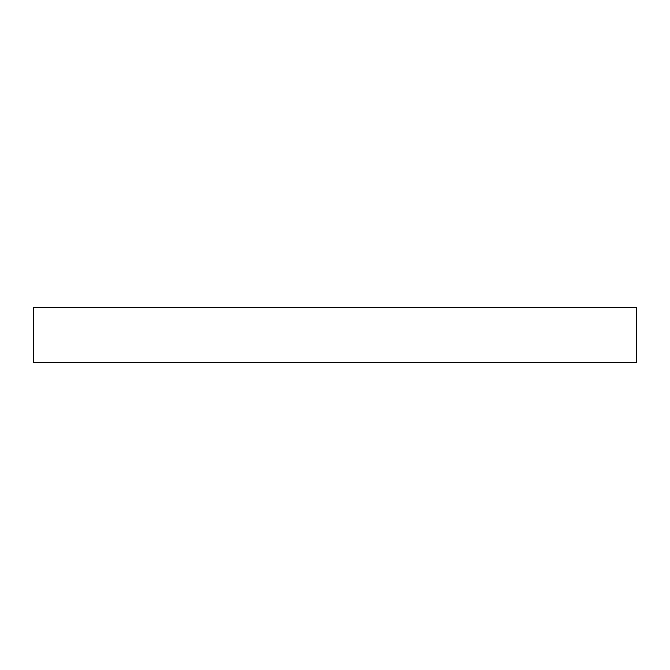 <?xml version="1.0" encoding="UTF-8"?>
<svg xmlns="http://www.w3.org/2000/svg" width="670" height="670" viewBox="0 0 670 670"><rect width="100%" height="100%" fill="white"/><g stroke="black" fill="none" stroke-linecap="round" stroke-linejoin="round"><path stroke-width="1" d="M636.5 307.589L33.5 307.589L33.5 362.411L636.5 362.411L636.5 307.589"/></g></svg>
